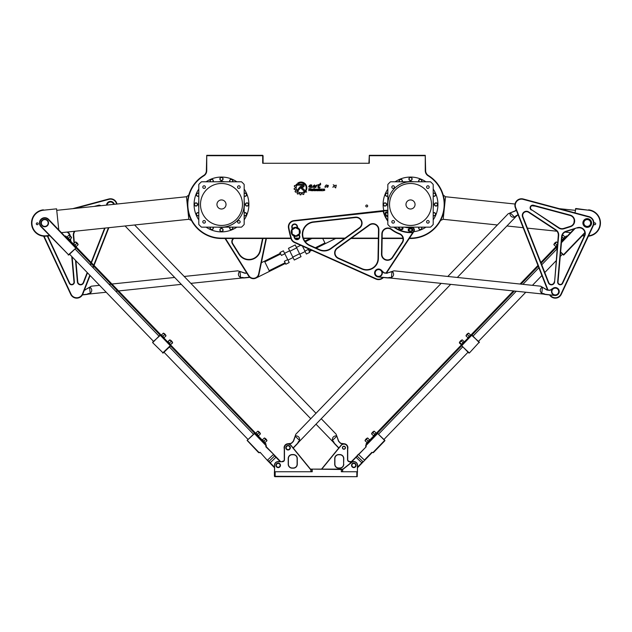 <?xml version="1.0" encoding="UTF-8"?>
<svg xmlns="http://www.w3.org/2000/svg" width="632" height="632" viewBox="0 0 632 632"><rect width="100%" height="100%" fill="white"/><g stroke="black" fill="none" stroke-linecap="round" stroke-linejoin="round"><path stroke-width="0.95" d="M296.55 184.133L297.664 185.152L302.57 185.152A0.529 0.529 0 0 1 303.099 185.674A0.529 0.529 0 0 1 302.57 186.203L301.346 186.203A1.73 1.73 0 0 0 300.018 186.827L297.435 189.924A3.705 3.705 0 0 0 298.067 190.793L300.714 187.593A0.964 0.964 0 0 1 301.456 187.238L302.57 187.238A1.564 1.564 0 0 0 304.134 185.674A1.564 1.564 0 0 0 302.57 184.11L296.55 184.133M301.978 187.688A0.521 0.521 0 0 0 301.243 187.72A0.521 0.521 0 0 0 301.267 188.455L305.137 192.041L306.67 192.041L301.978 187.688M318.394 186.827L320.163 187.206M320.369 183.177C320.527 184.907 316.142 184.718 318.346 185.208C319.247 184.757 316.237 188.083 319.215 187.57C322.146 187.112 316.853 187.459 318.883 185.855C320.408 184.86 321.08 184.852 320.369 183.177M327.763 187.198L327.289 185.753M326.412 184.907C325.283 185.769 324.832 186.59 325.069 187.364L327.66 186.077C327.013 187.625 327.186 187.712 328.174 186.345C328.988 184.315 326.317 185.966 326.412 184.907M309.317 189.711L309.317 189.094L310.794 189.308L309.317 189.711M310.731 188.715L308.866 188.715L308.866 190.73L309.317 190.042L311.055 190.73L310.77 190.019A0.458 0.458 0 0 0 311.228 189.56L311.228 189.213A0.506 0.506 0 0 0 310.731 188.715M316.719 189.758L317.651 189.489L317.92 190.098L316.988 190.366L316.719 189.758M316.829 189.134A0.529 0.529 0 0 0 316.3 189.663L316.3 190.2A0.529 0.529 0 0 0 316.829 190.73L317.825 190.73A0.529 0.529 0 0 0 318.354 190.2L318.354 189.663A0.529 0.529 0 0 0 317.825 189.134L316.829 189.134M323.142 189.134L323.15 190.058L324.311 190.272L322.841 190.73L324.745 190.406L324.421 189.766L323.268 189.671L324.714 189.134L323.142 189.134M319.136 188.676L318.686 188.676L318.686 190.73L319.136 190.73L319.136 189.497L319.642 189.497L319.136 188.676M320.305 189.023L319.839 188.676L320.305 189.023M320.305 190.73L320.305 189.134L319.839 189.134L319.839 190.73L320.305 190.73M321.175 189.134A0.537 0.537 0 0 0 320.637 189.671L320.637 190.208A0.521 0.521 0 0 0 321.159 190.73L322.549 190.73L321.072 190.114L322.549 189.134L321.175 189.134M312.832 189.489L312.832 190.366L311.9 190.098L312.832 189.489M312.01 189.134A0.529 0.529 0 0 0 311.481 189.663L311.481 190.2A0.529 0.529 0 0 0 312.01 190.73L313.006 190.73A0.529 0.529 0 0 0 313.535 190.2L313.535 189.663A0.529 0.529 0 0 0 313.006 189.134L312.01 189.134M314.302 190.098L314.302 189.513L315.526 189.75L315.265 190.366L314.302 190.098M314.302 188.605L313.859 188.605L313.859 190.185A0.545 0.545 0 0 0 314.412 190.73L315.415 190.73A0.529 0.529 0 0 0 315.953 190.2L315.953 189.663A0.537 0.537 0 0 0 315.415 189.134L314.302 189.134L314.302 188.605M335.663 187.957L336.279 185.176C335.15 185.65 334.13 185.5 333.23 184.742C334.526 185.769 334.368 186.566 332.74 187.151C333.941 186.48 334.913 186.748 335.663 187.957M311.9 185.215C310.699 184.394 309.633 184.915 308.708 186.78C309.854 187.443 311.023 187.617 312.216 187.301C311.055 186.527 312.271 184.544 310.288 186.827C309.072 186.163 309.609 185.634 311.9 185.215L309.735 186.985M312.224 187.356L310.225 187.246M315.273 186.859L314.538 184.939L314.91 186.535M314.538 184.939C312.429 186.408 312.271 187.214 314.065 187.349L315.858 187.467L316.221 186.306C318.196 184.11 315.968 185.31 314.918 186.535C311.781 187.981 315.321 185.492 314.538 184.939M305.73 190.192L306.149 190.58A5.775 5.775 0 0 0 297.672 183.161L298.383 183.406A5.23 5.23 0 0 1 305.73 190.192M304.592 192.531L303.858 191.828A4.827 4.827 0 0 1 296.914 185.389L296.163 184.694A5.83 5.83 0 0 0 295.689 185.539L294.504 185.547A6.928 6.928 0 0 0 294.275 186.306L295.247 187.032A5.83 5.83 0 0 0 295.183 188.06L294.109 188.581A6.928 6.928 0 0 0 294.236 189.41L295.428 189.624A5.83 5.83 0 0 0 295.8 190.548L295.049 191.472A6.928 6.928 0 0 0 295.555 192.207L296.708 191.867A5.83 5.83 0 0 0 297.443 192.547L297.166 193.7A6.928 6.928 0 0 0 297.925 194.143L298.794 193.321A5.83 5.83 0 0 0 299.766 193.629L299.995 194.79A6.928 6.928 0 0 0 300.887 194.861L301.346 193.748A5.83 5.83 0 0 0 302.333 193.605L303.091 194.545A6.928 6.928 0 0 0 303.881 194.237L303.818 193.037A5.83 5.83 0 0 0 304.592 192.531M290.878 238.122L221.484 238.122A33.646 33.646 0 0 1 203.86 175.807A6.051 6.051 0 0 0 206.735 170.656L206.735 155.701L262.691 155.701L262.691 163.261L369.309 163.261L369.309 155.701L425.265 155.701L425.265 170.656A6.051 6.051 0 0 0 428.141 175.807A33.646 33.646 0 0 1 410.516 238.122L409.528 238.122M402.947 238.122L382.147 238.122M378.363 238.122L351.479 238.122M345.025 238.122L303.344 238.122M299.086 238.122L294.907 238.122M367.69 205.985A0.948 0.948 0 0 1 366.268 206.798A0.948 0.948 0 0 1 366.268 205.163A0.948 0.948 0 0 1 367.69 205.985M369.309 163.261L262.691 163.261M386.602 204.468A1.604 1.604 0 0 0 384.193 203.077A1.604 1.604 0 0 0 384.193 205.858A1.604 1.604 0 0 0 386.602 204.468A1.604 1.604 0 0 0 384.193 203.077A1.604 1.604 0 0 0 384.193 205.858A1.604 1.604 0 0 0 386.602 204.468M387.456 212.715A1.604 1.604 0 0 0 385.528 213.466A1.604 1.604 0 0 1 387.456 212.715M386.492 215.781A1.604 1.604 0 0 0 387.835 215.575A1.604 1.604 0 0 1 386.492 215.781M402.355 228.049A1.604 1.604 0 0 0 402.276 227.528A1.604 1.604 0 0 1 401.525 229.456A1.604 1.604 0 0 0 402.355 228.049M399.416 227.157A1.604 1.604 0 0 0 399.211 228.5A1.604 1.604 0 0 1 399.416 227.157M421.892 228.049A1.604 1.604 0 0 0 421.615 227.157A1.604 1.604 0 0 1 419.814 229.582A1.604 1.604 0 0 1 418.945 227.157A1.604 1.604 0 0 0 419.814 229.582A1.604 1.604 0 0 0 421.892 228.049M435.701 214.232A1.604 1.604 0 0 0 433.204 212.897A1.604 1.604 0 0 1 435.701 214.232A1.604 1.604 0 0 1 433.204 215.575A1.604 1.604 0 0 0 435.701 214.232M437.644 204.468A1.604 1.604 0 0 0 435.235 203.077A1.604 1.604 0 0 0 435.235 205.858A1.604 1.604 0 0 0 437.644 204.468A1.604 1.604 0 0 0 435.235 203.077A1.604 1.604 0 0 0 435.235 205.858A1.604 1.604 0 0 0 437.644 204.468M435.701 194.703A1.604 1.604 0 0 0 433.204 193.368A1.604 1.604 0 0 1 435.701 194.703A1.604 1.604 0 0 1 433.204 196.039A1.604 1.604 0 0 0 435.701 194.703M421.892 180.894A1.604 1.604 0 0 0 419.814 179.354A1.604 1.604 0 0 0 418.945 181.787A1.604 1.604 0 0 1 419.814 179.354A1.604 1.604 0 0 1 421.615 181.787A1.604 1.604 0 0 0 421.892 180.894M412.127 178.951A1.604 1.604 0 0 0 409.71 177.56A1.604 1.604 0 0 0 409.71 180.341A1.604 1.604 0 0 0 412.127 178.951A1.604 1.604 0 0 0 409.71 177.56A1.604 1.604 0 0 0 409.71 180.341A1.604 1.604 0 0 0 412.127 178.951M402.355 180.894A1.604 1.604 0 0 0 400.285 179.354A1.604 1.604 0 0 0 399.416 181.787A1.604 1.604 0 0 1 400.285 179.354A1.604 1.604 0 0 1 402.086 181.787A1.604 1.604 0 0 0 402.355 180.894M387.835 193.368A1.604 1.604 0 0 0 385.733 195.762A1.604 1.604 0 0 0 387.835 196.039A1.604 1.604 0 0 1 385.733 193.645A1.604 1.604 0 0 1 387.835 193.368M219.873 178.951A1.604 1.604 0 0 0 222.29 180.341A1.604 1.604 0 0 0 222.29 177.56A1.604 1.604 0 0 0 219.873 178.951A1.604 1.604 0 0 0 222.29 180.341A1.604 1.604 0 0 0 222.29 177.56A1.604 1.604 0 0 0 219.873 178.951M229.645 180.894A1.604 1.604 0 0 0 229.914 181.787A1.604 1.604 0 0 1 231.715 179.354A1.604 1.604 0 0 1 232.584 181.787A1.604 1.604 0 0 0 231.715 179.354A1.604 1.604 0 0 0 229.645 180.894M244.165 196.039A1.604 1.604 0 0 0 246.267 193.645A1.604 1.604 0 0 0 244.165 193.368A1.604 1.604 0 0 1 246.267 195.762A1.604 1.604 0 0 1 244.165 196.039M245.398 204.468A1.604 1.604 0 0 0 247.807 205.858A1.604 1.604 0 0 0 247.807 203.077A1.604 1.604 0 0 0 245.398 204.468A1.604 1.604 0 0 0 247.807 205.858A1.604 1.604 0 0 0 247.807 203.077A1.604 1.604 0 0 0 245.398 204.468M244.165 215.575A1.604 1.604 0 0 0 246.267 213.174A1.604 1.604 0 0 0 244.165 212.897A1.604 1.604 0 0 1 246.267 215.299A1.604 1.604 0 0 1 244.165 215.575M229.645 228.049A1.604 1.604 0 0 0 231.715 229.582A1.604 1.604 0 0 0 232.584 227.157A1.604 1.604 0 0 1 231.715 229.582A1.604 1.604 0 0 1 229.914 227.157A1.604 1.604 0 0 0 229.645 228.049M219.873 229.993A1.604 1.604 0 0 0 222.29 231.383A1.604 1.604 0 0 0 222.29 228.594A1.604 1.604 0 0 0 219.873 229.993A1.604 1.604 0 0 0 222.29 231.383A1.604 1.604 0 0 0 222.29 228.594A1.604 1.604 0 0 0 219.873 229.993M210.108 228.049A1.604 1.604 0 0 0 212.186 229.582A1.604 1.604 0 0 0 213.055 227.157A1.604 1.604 0 0 1 212.186 229.582A1.604 1.604 0 0 1 210.385 227.157A1.604 1.604 0 0 0 210.108 228.049M196.299 214.232A1.604 1.604 0 0 0 198.796 215.575A1.604 1.604 0 0 1 196.299 214.232A1.604 1.604 0 0 1 198.796 212.897A1.604 1.604 0 0 0 196.299 214.232M194.356 204.468A1.604 1.604 0 0 0 196.765 205.858A1.604 1.604 0 0 0 196.765 203.077A1.604 1.604 0 0 0 194.356 204.468A1.604 1.604 0 0 0 196.765 205.858A1.604 1.604 0 0 0 196.765 203.077A1.604 1.604 0 0 0 194.356 204.468M196.299 194.703A1.604 1.604 0 0 0 198.796 196.039A1.604 1.604 0 0 1 196.299 194.703A1.604 1.604 0 0 1 198.796 193.368A1.604 1.604 0 0 0 196.299 194.703M210.108 180.894A1.604 1.604 0 0 0 210.385 181.787A1.604 1.604 0 0 1 212.186 179.354A1.604 1.604 0 0 1 213.055 181.787A1.604 1.604 0 0 0 212.186 179.354A1.604 1.604 0 0 0 210.108 180.894M412.127 229.993A1.604 1.604 0 0 0 411.724 228.926A1.604 1.604 0 0 1 411.772 230.996A1.604 1.604 0 0 0 412.127 229.993M409.307 228.926A1.604 1.604 0 0 0 409.267 230.996A1.604 1.604 0 0 1 409.307 228.926M262.691 155.322L206.735 155.322L206.364 170.656A5.672 5.672 0 0 1 203.662 175.483A34.025 34.025 0 0 0 221.484 238.493L290.981 238.493M409.283 238.493L410.516 238.493A34.025 34.025 0 0 0 428.338 175.483A5.672 5.672 0 0 1 425.636 170.656L425.265 155.322L369.309 155.322L368.93 162.882M295.191 238.493L298.794 238.493M303.478 238.493L344.495 238.493M350.958 238.493L378.363 238.493M382.139 238.493L403.019 238.493M263.07 162.882L263.07 155.701M200.502 204.468A20.982 20.982 0 0 1 231.976 186.298A20.982 20.982 0 0 1 231.976 222.638A20.982 20.982 0 0 1 200.502 204.468M216.95 204.468A4.535 4.535 0 0 0 223.752 208.402A4.535 4.535 0 0 0 223.752 200.542A4.535 4.535 0 0 0 216.95 204.468M202.801 221.848A1.311 1.311 0 0 1 204.76 220.718A1.311 1.311 0 0 1 204.76 222.978A1.311 1.311 0 0 1 202.801 221.848M202.801 187.096A1.311 1.311 0 0 1 204.76 185.958A1.311 1.311 0 0 1 204.76 188.225A1.311 1.311 0 0 1 202.801 187.096M237.553 187.096A1.311 1.311 0 0 1 239.512 185.958A1.311 1.311 0 0 1 239.512 188.225A1.311 1.311 0 0 1 237.553 187.096M237.553 221.848A1.311 1.311 0 0 1 239.512 220.718A1.311 1.311 0 0 1 239.512 222.978A1.311 1.311 0 0 1 237.553 221.848M201.482 227.157A30.249 30.249 0 0 1 198.796 224.478L198.796 184.465A30.249 30.249 0 0 1 201.482 181.787L241.487 181.787A30.249 30.249 0 0 1 244.165 184.465L244.165 224.478A30.249 30.249 0 0 1 241.487 227.157L201.482 227.157M224.771 227.157A22.918 22.918 0 0 1 218.198 227.157M198.796 207.754A22.918 22.918 0 0 1 198.796 201.181M218.198 181.787A22.918 22.918 0 0 1 224.771 181.787M244.165 201.181A22.918 22.918 0 0 1 244.165 207.754M236.866 227.157A27.413 27.413 0 0 1 206.095 227.157M198.796 219.857A27.413 27.413 0 0 1 198.796 189.087M206.095 181.787A27.413 27.413 0 0 1 236.866 181.787M244.165 189.087A27.413 27.413 0 0 1 244.165 219.857M431.498 204.468A20.982 20.982 0 0 1 400.024 222.638A20.982 20.982 0 0 1 400.024 186.298A20.982 20.982 0 0 1 431.498 204.468M415.05 204.468A4.535 4.535 0 0 0 408.248 200.542A4.535 4.535 0 0 0 408.248 208.402A4.535 4.535 0 0 0 415.05 204.468M429.199 187.096A1.311 1.311 0 0 1 427.24 188.225A1.311 1.311 0 0 1 427.24 185.958A1.311 1.311 0 0 1 429.199 187.096M429.199 221.848A1.311 1.311 0 0 1 427.24 222.978A1.311 1.311 0 0 1 427.24 220.718A1.311 1.311 0 0 1 429.199 221.848M394.447 221.848A1.311 1.311 0 0 1 392.488 222.978A1.311 1.311 0 0 1 392.488 220.718A1.311 1.311 0 0 1 394.447 221.848M394.447 187.096A1.311 1.311 0 0 1 392.488 188.225A1.311 1.311 0 0 1 392.488 185.958A1.311 1.311 0 0 1 394.447 187.096M430.518 181.787A30.249 30.249 0 0 1 433.204 184.465L433.204 224.478A30.249 30.249 0 0 1 430.518 227.157L390.513 227.157A30.249 30.249 0 0 1 387.835 224.478L387.835 184.465A30.249 30.249 0 0 1 390.513 181.787L430.518 181.787M407.229 181.787A22.918 22.918 0 0 1 413.802 181.787M433.204 201.181A22.918 22.918 0 0 1 433.204 207.754M413.802 227.157A22.918 22.918 0 0 1 407.229 227.157M387.835 207.754A22.918 22.918 0 0 1 387.835 201.181M395.134 181.787A27.413 27.413 0 0 1 425.905 181.787M433.204 189.087A27.413 27.413 0 0 1 433.204 219.857M425.905 227.157A27.413 27.413 0 0 1 413.778 231.683M383.79 210.559A27.413 27.413 0 0 1 387.835 189.087M310.762 469.497L312.216 469.497L312.216 471.764L274.414 471.764L274.414 476.299L274.604 465.334A3.595 3.595 0 0 1 278.191 461.747L282.393 461.747A2.078 2.078 0 0 0 284.471 459.669L284.471 447.709A3.595 3.595 0 0 1 290.839 445.434L310.51 469.473A1.698 1.698 0 0 1 310.897 470.548L310.897 471.764M274.414 471.764L274.794 476.678L357.206 476.678L357.586 465.334A3.784 3.784 0 0 0 351.463 462.371L342.749 469.268A0.758 0.758 0 0 0 342.465 469.86L342.465 471.764M343.603 464.204A3.784 3.784 0 0 1 339.818 467.98L338.681 467.98A3.784 3.784 0 0 1 334.905 464.204L334.905 458.532A3.784 3.784 0 0 1 338.681 454.748L339.818 454.748A3.784 3.784 0 0 1 343.603 458.532L343.603 464.204L343.784 458.532A3.966 3.966 0 0 0 339.818 454.558L338.681 454.558A3.966 3.966 0 0 0 334.715 458.532L334.715 464.204A3.966 3.966 0 0 0 338.681 468.17L339.818 468.17A3.966 3.966 0 0 0 343.784 464.204M321.775 469.118L341.162 445.434A3.595 3.595 0 0 1 347.529 447.709L347.529 459.669A2.078 2.078 0 0 0 349.607 461.747L351.226 461.747M297.095 458.532L297.095 464.204A3.784 3.784 0 0 1 293.319 467.98L292.182 467.98A3.784 3.784 0 0 1 288.397 464.204L288.397 458.532A3.784 3.784 0 0 1 292.182 454.748L293.319 454.748A3.784 3.784 0 0 1 297.095 458.532L297.285 458.532A3.966 3.966 0 0 0 293.319 454.558L292.182 454.558A3.966 3.966 0 0 0 288.216 458.532L288.216 464.204A3.966 3.966 0 0 0 292.182 468.17L293.319 468.17A3.966 3.966 0 0 0 297.285 464.204L297.285 458.532M274.604 471.764L274.604 465.334M343.927 446.397A1.319 1.319 0 0 1 345.072 448.388A1.319 1.319 0 0 1 342.781 448.388A1.319 1.319 0 0 1 343.927 446.397M343.927 446.208A1.509 1.509 0 0 0 342.418 447.725A1.509 1.509 0 0 0 343.927 449.233A1.509 1.509 0 0 0 345.435 447.725A1.509 1.509 0 0 0 343.927 446.208M278.191 463.446A1.888 1.888 0 0 1 279.834 466.282A1.888 1.888 0 0 1 276.555 466.282A1.888 1.888 0 0 1 278.191 463.446M278.191 463.066A2.267 2.267 0 0 0 276.231 466.471A2.267 2.267 0 0 0 280.158 466.471A2.267 2.267 0 0 0 278.191 463.066M288.073 445.837A1.888 1.888 0 0 1 289.709 448.665A1.888 1.888 0 0 1 286.438 448.665A1.888 1.888 0 0 1 288.073 445.837M288.073 445.457A2.267 2.267 0 0 0 286.106 448.854A2.267 2.267 0 0 0 290.041 448.854A2.267 2.267 0 0 0 288.073 445.457M351.408 461.558L349.607 461.558A1.888 1.888 0 0 1 347.719 459.669L347.719 447.709A3.784 3.784 0 0 0 341.011 445.315L321.53 469.118M349.607 461.558L348.098 460.799L349.607 461.747M311.086 471.764L311.086 470.548A1.888 1.888 0 0 0 310.66 469.355L290.989 445.315A3.784 3.784 0 0 0 284.282 447.709L284.282 459.669A1.888 1.888 0 0 1 282.393 461.558L283.902 460.799L281.975 461.558M282.393 461.747L278.191 461.558A3.784 3.784 0 0 0 274.414 465.334M342.655 471.764L342.655 469.86A0.569 0.569 0 0 1 342.868 469.418L351.574 462.521A3.595 3.595 0 0 1 357.396 465.334L357.396 471.764M353.809 463.446A1.888 1.888 0 0 1 355.445 466.282A1.888 1.888 0 0 1 352.166 466.282A1.888 1.888 0 0 1 353.809 463.446M353.809 463.066A2.267 2.267 0 0 0 351.842 466.471A2.267 2.267 0 0 0 355.769 466.471A2.267 2.267 0 0 0 353.809 463.066M342.939 469.118L310.47 469.118M357.206 476.678L274.414 476.299M357.586 471.764L341.327 471.764L341.327 469.497L312.595 469.118M342.56 469.497L340.956 469.118M554.232 281.88A2.836 2.836 0 0 1 548.766 282.67L522.941 216.808A3.784 3.784 0 0 1 528.534 212.273L555.765 230.174A5.672 5.672 0 0 1 558.293 235.404L554.604 281.919L558.672 235.436A6.051 6.051 0 0 0 555.97 229.858L528.747 211.957A4.155 4.155 0 0 0 522.585 216.95L548.41 282.812A3.215 3.215 0 0 0 554.604 281.919M577.529 228.041A5.672 5.672 0 0 1 584.379 235.847L562.338 283.12A2.267 2.267 0 0 1 558.017 281.959L561.982 236.613A5.672 5.672 0 0 1 565.932 231.699L577.419 227.678L565.814 231.336A6.051 6.051 0 0 0 561.611 236.581L557.645 281.927A2.647 2.647 0 0 0 562.678 283.278L584.719 236.005A6.051 6.051 0 0 0 577.419 227.678M531.528 209.713A2.267 2.267 0 0 1 533.361 205.629L570.08 215.465A5.672 5.672 0 0 1 570.317 226.351L563.776 228.413A5.672 5.672 0 0 1 558.957 227.741L531.528 209.713L558.743 228.057A6.051 6.051 0 0 0 563.886 228.776L570.435 226.714A6.051 6.051 0 0 0 570.183 215.101L533.463 205.258A2.647 2.647 0 0 0 531.322 210.029M549.603 294.923A6.612 6.612 0 0 0 561.279 294.322L593.235 225.798A6.612 6.612 0 0 0 588.953 216.61L523.217 198.993A6.612 6.612 0 0 0 515.349 207.802L547.557 289.946M553.687 294.954A3.784 3.784 0 0 0 559.051 291.202A3.784 3.784 0 0 0 553.119 288.429A3.784 3.784 0 0 0 553.687 294.954M553.845 294.615A3.405 3.405 0 0 1 553.332 288.737A3.405 3.405 0 0 1 558.672 291.233A3.405 3.405 0 0 1 553.845 294.615M547.984 289.993L515.696 207.659A6.241 6.241 0 0 1 523.122 199.357L588.858 216.974A6.241 6.241 0 0 1 592.895 225.632L560.939 294.164A6.241 6.241 0 0 1 550.085 294.97M87.216 272.518L83.234 282.67A2.836 2.836 0 0 1 77.768 281.88L75.927 260.803M104.62 228.128L91.166 262.454M90.858 263.228L90.25 264.776M74.371 243.036L73.707 235.404A5.672 5.672 0 0 1 75.042 231.225M71.748 256.466L73.984 281.959A2.267 2.267 0 0 1 69.662 283.12L47.692 235.997M66.976 232.07A5.672 5.672 0 0 1 69.812 235.546M70.239 239.141L70.389 240.887M96.68 206.15L98.639 205.629A2.267 2.267 0 0 1 100.219 205.779M116.967 204.025A6.612 6.612 0 0 0 108.783 198.993L72.688 208.671M43.608 236.178L70.721 294.322A6.612 6.612 0 0 0 82.879 293.943L90.1 275.52M93.141 267.771L93.741 266.222M94.05 265.448L108.854 227.686M108.894 201.956A3.784 3.784 0 0 0 106.721 205.1A3.784 3.784 0 0 1 114.123 204.326A3.784 3.784 0 0 0 108.894 201.956M107.108 205.06A3.405 3.405 0 0 1 113.736 204.365M100.828 205.716A2.647 2.647 0 0 0 98.537 205.258L94.279 206.403M75.082 208.418L108.878 199.357A6.241 6.241 0 0 1 116.588 204.065M89.815 275.22L82.523 293.801A6.241 6.241 0 0 1 71.061 294.164L44.035 236.21M108.435 227.725L93.757 265.148M93.457 265.922L92.849 267.47M70.294 235.91A6.051 6.051 0 0 0 67.616 232.007M47.297 236.036L69.323 283.278A2.647 2.647 0 0 0 74.355 281.927L72.166 256.9M70.808 241.321L70.587 238.801M74.513 231.28A6.051 6.051 0 0 0 73.328 235.436L74.023 243.367M75.508 260.368L77.396 281.919A3.215 3.215 0 0 0 83.59 282.812L87.5 272.819M90.542 265.077L91.15 263.528M91.45 262.754L105.046 228.081M335.655 238.493L325.283 243.644L322.731 238.493M302.452 246.109L304.924 251.086L308.305 249.403L309.372 251.552L311.845 250.319M316.229 248.147L325.283 243.644M309.032 250.872L310.952 249.924M315.336 247.744L324.951 242.965M304.853 241.132L310.154 238.493M305.311 241.748L311.853 238.493M304.924 251.086L306.378 254.017L309.767 252.342L309.372 251.552M292.821 257.098L294.275 260.029L301.045 256.663L299.592 253.732L295.223 244.94L288.453 248.297L292.821 257.098L299.592 253.732M289.906 251.236L296.677 247.87M280.371 253.29L279.984 252.508L283.373 250.825L284.827 253.756L281.445 255.439L280.371 253.29L264.46 261.19L264.8 261.869L280.711 253.969M285.087 262.77L284.353 261.3L287.742 259.618L289.195 262.557L285.814 264.231L285.087 262.77L269.169 270.678L269.508 271.349L285.419 263.449M287.742 259.618L284.827 253.756M261.364 262.73L264.46 261.19M269.508 271.349L255.96 278.08M269.169 270.678L264.8 261.869M233.295 238.493A4.155 4.155 0 0 0 232.45 243.897L239.03 254.364A11.724 11.724 0 0 0 260.431 250.509L262.928 238.493M262.541 238.493L260.06 250.43A11.344 11.344 0 0 1 239.354 254.167L232.766 243.699A3.784 3.784 0 0 1 233.935 238.493M266.017 238.493L258.622 274.075A5.293 5.293 0 0 1 248.961 275.821L225.474 238.493M225.024 238.493L248.637 276.018A5.672 5.672 0 0 0 258.994 274.154L266.396 238.493M292 229.945L295.492 227.702L299.173 229.598L299.378 233.737L295.895 235.981L292.205 234.093L292 229.945M299.955 230.293A4.535 4.535 0 0 1 293.817 235.973A4.535 4.535 0 0 1 292.608 228.515A4.535 4.535 0 0 1 299.955 230.293M382.937 277.448A6.241 6.241 0 0 1 376.008 278.688L294.599 242.175A5.862 5.862 0 0 1 291.36 238.43A123.904 123.904 0 0 1 288.856 227.915A5.862 5.862 0 0 1 293.951 220.987L383.197 211.333A28.163 28.163 0 0 0 387.835 221.168M393.823 227.157A28.163 28.163 0 0 0 412.001 232.6L412.341 233.184L386.034 273.008M378.394 258.543L378.884 229.787A6.051 6.051 0 0 0 369.293 224.787L337.148 248.005A6.051 6.051 0 0 0 338.215 258.425L361.883 269.035A11.724 11.724 0 0 0 378.394 258.543L378.015 258.535A11.344 11.344 0 0 1 362.033 268.695L338.373 258.077A5.672 5.672 0 0 1 337.37 248.305L369.515 225.087A5.672 5.672 0 0 1 378.505 229.779L378.015 258.535M392.591 257.587L402.45 242.656A6.051 6.051 0 0 0 399.535 233.666A31.189 31.189 0 0 1 391.563 229.242A6.051 6.051 0 0 0 381.839 233.943L381.491 254.151A6.051 6.051 0 0 0 392.591 257.587L392.275 257.382A5.672 5.672 0 0 1 381.87 254.159L382.218 233.951A5.672 5.672 0 0 1 391.334 229.542A31.568 31.568 0 0 0 399.4 234.014A5.672 5.672 0 0 1 402.134 242.451L392.275 257.382M309.704 245.635L319.294 249.94A11.724 11.724 0 0 0 330.955 248.747L359.568 228.073A6.051 6.051 0 0 0 355.358 217.163L313.425 221.848A12.474 12.474 0 0 0 309.704 245.635L309.854 245.287A12.095 12.095 0 0 1 313.464 222.227L355.397 217.534A5.672 5.672 0 0 1 359.347 227.773L330.733 248.439A11.344 11.344 0 0 1 319.452 249.593L309.854 245.287M293.817 235.973A120.878 120.878 0 0 0 294.267 237.6A2.836 2.836 0 0 0 297.775 239.552A2.836 2.836 0 0 0 299.718 236.044A115.206 115.206 0 0 1 299.315 234.575M297.688 227.773A115.206 115.206 0 0 1 297.388 226.272A2.836 2.836 0 0 0 294.07 224.02A2.836 2.836 0 0 0 291.818 227.346A120.878 120.878 0 0 0 292.15 229.005M381.76 271.839A3.405 3.405 0 0 1 377.968 276.35A3.405 3.405 0 0 1 375.953 270.812A3.405 3.405 0 0 1 381.76 271.839M382.115 271.705A3.784 3.784 0 0 0 375.669 270.567A3.784 3.784 0 0 0 377.904 276.721A3.784 3.784 0 0 0 382.115 271.705M401.312 227.157A24.482 24.482 0 0 0 402.142 227.473A1.043 1.043 0 0 1 402.766 228.808A1.043 1.043 0 0 1 401.431 229.424A26.56 26.56 0 0 1 399.29 228.539A1.043 1.043 0 0 1 398.792 227.157M398.587 227.157A1.232 1.232 0 0 0 399.211 228.713A26.749 26.749 0 0 0 401.367 229.606A1.232 1.232 0 0 0 402.94 228.871A1.232 1.232 0 0 0 402.213 227.299A24.293 24.293 0 0 1 401.826 227.157M404.614 227.157A23.439 23.439 0 0 0 412.609 227.82A2.362 2.362 0 0 1 413.604 231.265L412.696 232.639M383.442 210.977L386.255 210.661A2.552 2.552 0 0 1 387.835 211.001M411.685 231.194A1.232 1.232 0 0 0 412.854 229.914A1.232 1.232 0 0 0 411.574 228.737A24.293 24.293 0 0 1 409.457 228.737A1.232 1.232 0 0 0 408.177 229.914A1.232 1.232 0 0 0 409.346 231.194A26.749 26.749 0 0 0 411.685 231.194L411.677 231.004A26.56 26.56 0 0 1 409.362 231.004A1.043 1.043 0 0 1 408.367 229.922A1.043 1.043 0 0 1 409.449 228.926A24.482 24.482 0 0 0 411.582 228.926A1.043 1.043 0 0 1 412.672 229.922A1.043 1.043 0 0 1 411.677 231.004M387.835 213.158A24.293 24.293 0 0 1 387.692 212.779A1.232 1.232 0 0 0 386.113 212.044A1.232 1.232 0 0 0 385.378 213.616A26.749 26.749 0 0 0 386.278 215.773A1.232 1.232 0 0 0 387.835 216.397M387.835 216.191A1.043 1.043 0 0 1 386.444 215.694A26.56 26.56 0 0 1 385.56 213.553A1.043 1.043 0 0 1 386.184 212.218A1.043 1.043 0 0 1 387.511 212.842A24.482 24.482 0 0 0 387.835 213.671M299.015 234.93A115.585 115.585 0 0 0 299.355 236.155A2.457 2.457 0 0 1 297.664 239.188A2.457 2.457 0 0 1 294.63 237.498A120.499 120.499 0 0 1 294.251 236.147M292.466 228.65A120.499 120.499 0 0 1 292.189 227.275A2.457 2.457 0 0 1 294.141 224.392A2.457 2.457 0 0 1 297.016 226.343A115.585 115.585 0 0 0 297.269 227.591M386.452 273.056L413.921 231.478A2.741 2.741 0 0 0 412.672 227.433A23.06 23.06 0 0 1 406.36 227.157M387.835 210.575A2.931 2.931 0 0 0 386.207 210.29L293.912 220.608A6.241 6.241 0 0 0 288.484 227.986A124.283 124.283 0 0 0 290.997 238.533A6.241 6.241 0 0 0 294.441 242.514L375.85 279.036A6.612 6.612 0 0 0 383.411 277.495M387.835 220.521A27.784 27.784 0 0 1 383.569 211.238A0.758 0.758 0 0 0 382.747 210.677L382.795 211.048M412.341 233.184L412.649 233.39A0.758 0.758 0 0 0 411.985 232.221A27.784 27.784 0 0 1 394.471 227.157M44.461 226.39A3.405 3.405 0 0 1 41.973 221.042A3.405 3.405 0 0 1 47.842 221.563A3.405 3.405 0 0 1 44.461 226.39M44.43 226.762A3.784 3.784 0 0 0 48.53 223.333A3.784 3.784 0 0 0 45.093 219.233A3.784 3.784 0 0 0 40.993 222.669A3.784 3.784 0 0 0 44.43 226.762M582.941 223.649A4.345 4.345 0 0 0 587.894 227.299A4.345 4.345 0 0 0 591.536 222.345A4.345 4.345 0 0 0 586.583 218.704A4.345 4.345 0 0 0 582.941 223.649M587.807 226.738A3.784 3.784 0 0 0 590.193 220.639A3.784 3.784 0 0 0 583.715 221.619A3.784 3.784 0 0 0 587.807 226.738M587.752 226.359A3.405 3.405 0 0 1 584.071 221.761A3.405 3.405 0 0 1 589.901 220.876A3.405 3.405 0 0 1 587.752 226.359M459.78 342.505A4.124 1.106 -136.1 0 0 459.401 342.734A4.124 1.106 -136.1 0 0 459.377 342.923L461.202 344.693L461.613 344.266L459.78 342.505A4.124 3.997 -136.1 0 1 461.249 340.98A4.124 2.884 43.9 0 1 462.308 339.882A4.124 1.106 43.9 0 0 462.118 339.913A4.535 4.535 0 0 0 459.401 342.734M461.202 344.693L463.082 342.742L461.249 340.98M463.082 342.742L464.141 341.643L462.308 339.882M464.141 341.643L463.73 342.07M469.228 336.358L467.917 337.717L466.084 335.955A4.124 3.571 -136.1 0 1 467.396 334.597A4.124 3.571 43.9 0 1 468.707 333.23L470.54 335L469.228 336.358L467.396 334.597M479.317 342.663L471.954 335.047L480.51 326.175L479.964 325.646L461.091 345.238L469.355 353.012L479.048 342.402L469.355 353.012M471.954 335.047L471.243 334.707M461.091 345.238L452.37 354.291L452.915 354.821L461.463 345.941M452.915 354.821L434.887 373.528L434.342 373.006L405.065 403.398L365.975 443.988L366.521 444.509L367.042 443.964L366.497 443.443M405.065 403.398L405.61 403.927L434.887 373.528M405.61 403.927L386.666 423.59L386.12 423.069M377.107 432.43L377.652 432.952L386.666 423.59M377.652 432.952L367.042 443.964M566.383 237.024L566.904 236.479L566.359 235.957L565.837 236.502L566.383 237.024L561.508 242.08M541.142 263.228L557.337 246.417M521.005 284.131L538.259 266.222M480.51 326.175L514.353 291.036M461.731 345.672L468.818 353.019M479.309 342.133L471.693 335.323M459.424 342.663L459.424 342.663A4.535 4.535 0 0 1 462.047 339.937M470.729 335.237L471.274 335.758L471.788 335.229M471.274 335.758L462.15 345.23L461.605 344.709M461.637 345.759L462.15 345.23M368.251 441.191L366.939 442.55L365.106 440.788A4.124 3.571 -136.1 0 1 366.418 439.43A4.124 3.571 43.9 0 1 367.729 438.063L369.562 439.833L368.251 441.191L366.418 439.43M374.808 434.382L373.496 435.748L371.663 433.979A4.124 3.571 -136.1 0 1 372.975 432.62A4.124 3.571 43.9 0 1 374.286 431.261L376.119 433.023L374.808 434.382L372.975 432.62M555.259 243.375L557.092 245.145L555.781 246.504L553.948 244.742A4.124 3.571 -136.1 0 1 555.259 243.375A4.124 3.571 43.9 0 1 556.571 242.017L557.629 243.036M561.761 239.141L562.338 239.694L564.961 236.976L563.128 235.207A4.124 3.571 43.9 0 0 562.038 236.194M563.649 238.335L561.974 236.724M555.773 248.036L555.228 247.515L557.44 245.216M561.611 240.887L565.837 236.502M555.228 247.515L546.214 256.876L546.759 257.398M527.807 277.069L527.27 276.54L520.049 284.029M513.397 290.941L497.984 306.939L498.529 307.46M527.27 276.54L537.951 265.448M540.834 262.454L546.214 256.876M452.37 354.291L434.342 373.006M479.964 325.646L497.984 306.939M573.943 229.171L566.904 236.479M384.888 440.425L377.541 433.339L384.896 440.694L373.354 452.67L371.853 452.322L364.403 460.057L358.684 454.55L366.141 446.816L366.11 445.473L377.541 433.607M384.627 440.425L373.196 452.299M366.521 444.509L365.731 445.331L366.11 445.473M371.853 452.322L373.354 452.67M357.586 467.68L372.019 452.694M363.353 461.692L364.783 460.207M366.141 446.816L350.673 462.324A4.345 4.345 0 0 0 349.78 463.706M365.731 445.331L365.754 446.666M358.518 454.179L357.096 455.656M350.507 463.122A3.966 3.966 0 0 1 350.95 462.584L357.183 456.114L362.894 461.621L357.586 467.135M557.14 248.597L556.152 247.641L557.1 249.087M560.6 252.452L563.499 254.728L560.639 251.971M563.238 254.996L584.837 232.576M557.282 247.017L556.16 248.178M561.453 242.68L574.693 228.934M563.776 254.988L584.892 233.066M169.945 339.945A4.124 1.106 -43.9 0 0 169.882 339.913A4.535 4.535 0 0 1 172.599 342.734A4.124 1.106 136.1 0 1 172.623 342.923A4.124 2.884 136.1 0 0 172.528 342.71M169.882 339.913A4.124 1.106 -43.9 0 0 169.692 339.882L167.859 341.643L168.27 342.07L167.859 341.643M170.577 344.582L172.623 342.923M170.798 344.693L170.387 344.266M162.772 336.358L164.083 337.717L165.916 335.955A4.124 3.571 136.1 0 0 164.604 334.597A4.124 3.571 -43.9 0 0 163.293 333.23L161.46 335L162.772 336.358L164.604 334.597M265.503 443.443L264.958 443.964L265.48 444.509L266.025 443.988L170.395 344.709L169.85 345.23L179.085 354.821L179.63 354.291M264.958 443.964L254.348 432.952L254.893 432.43M245.88 423.069L245.335 423.59L254.348 432.952M245.335 423.59L226.39 403.927L226.935 403.398M197.658 373.006L197.113 373.528L226.39 403.927M197.113 373.528L179.085 354.821M65.617 237.024L66.163 236.502L65.641 235.957L65.096 236.479L160.046 335.047L152.683 342.663L162.922 352.751L152.683 342.663M171.161 341.399A4.124 3.571 -43.9 0 0 169.85 340.04L168.017 341.801L169.329 343.168L171.161 341.399A4.124 3.571 136.1 0 1 172.473 342.765L170.64 344.527L169.329 343.168M160.307 335.323L152.691 342.133M170.269 345.672L162.645 353.012M169.85 345.23L160.726 335.758L161.271 335.237L160.757 334.707L160.046 335.047M163.182 353.019L170.537 345.941M263.749 441.191L265.061 442.55L266.894 440.788A4.124 3.571 136.1 0 0 265.582 439.43A4.124 3.571 -43.9 0 0 264.271 438.063L262.438 439.833L263.749 441.191L265.582 439.43M257.192 434.382L258.504 435.748L260.337 433.979A4.124 3.571 136.1 0 0 259.025 432.62A4.124 3.571 -43.9 0 0 257.714 431.261L255.881 433.023L257.192 434.382L259.025 432.62M74.908 245.145L76.219 246.504L78.052 244.742A4.124 3.571 136.1 0 0 76.741 243.375A4.124 3.571 -43.9 0 0 75.429 242.017L73.596 243.778L74.908 245.145L76.741 243.375M68.351 238.335L69.662 239.694L71.495 237.932A4.124 3.571 136.1 0 0 70.184 236.573A4.124 3.571 -43.9 0 0 68.872 235.207L67.039 236.976L68.351 238.335L70.184 236.573M160.212 335.229L160.726 335.758M161.271 335.237L170.395 344.709M85.241 257.398L85.786 256.876L77.278 248.036L76.772 247.515L76.227 248.036M65.641 235.957L65.096 236.479L48.569 219.328A5.293 5.293 0 0 0 41.088 219.185A5.293 5.293 0 0 0 40.946 226.667L68.501 254.728L41.222 226.406A4.914 4.914 0 0 1 41.349 219.462A4.914 4.914 0 0 1 48.301 219.588L75.84 248.178L68.224 254.988M160.757 334.707L152.035 325.646L151.49 326.175M133.47 307.46L134.016 306.939L104.73 276.54L104.193 277.069M134.016 306.939L152.035 325.646M85.786 256.876L104.73 276.54M66.163 236.502L76.772 247.515M254.459 433.339L247.112 440.425L254.728 433.347M260.147 452.322L267.218 460.207L260.147 452.322L258.646 452.67L247.112 440.425M254.459 433.607L265.89 445.473L266.269 445.331L265.48 444.509M280.592 461.558L266.246 446.666L266.269 445.331M265.89 445.473L265.859 446.816L266.246 446.666M265.859 446.816L273.482 454.179M258.804 452.299L247.373 440.425M274.414 467.135L267.597 460.057L273.316 454.55L280.063 461.558M258.646 452.67L259.981 452.694M267.218 460.207L274.414 467.68M68.762 254.996L75.84 248.178M543.362 294.077L543.891 293.698A2.52 2.03 95.6 0 0 543.417 293.572L543.362 294.077L389.691 277.969L389.747 277.464A2.52 2.03 96.3 0 0 389.257 277.488L389.201 277.977L387.432 277.922L389.257 277.488M392.496 271.491L391.998 271.657L392.496 271.491C394.25 273.925 393.878 275.979 391.382 277.638L392.006 271.657L387.321 272.985A1.888 1.888 0 0 1 386.547 273.063L384.667 272.866A1.888 1.888 0 0 1 383.529 272.329L381.349 270.18A3.966 3.966 0 0 0 374.974 271.302A3.966 3.966 0 0 0 378.149 276.95L387.432 277.922M381.349 270.18L383.395 272.463A2.078 2.078 0 0 0 384.643 273.056L386.523 273.253A2.078 2.078 0 0 0 387.384 273.158M392.101 271.436L387.321 272.985M387.787 277.772L378.149 276.95M389.747 277.464L391.382 277.638M543.891 293.698L545.59 294.504L554.872 295.476A3.966 3.966 0 0 0 559.146 290.609A3.966 3.966 0 0 0 553.142 288.184L550.559 289.843A1.888 1.888 0 0 1 549.342 290.135L547.462 289.938A1.888 1.888 0 0 1 546.712 289.693L540.637 286.193L393.997 270.82L392.512 271.302M541.995 286.968L541.964 287.165C539.744 289.18 539.681 291.265 541.782 293.406L543.417 293.572M545.59 294.504L543.844 294.196M542.367 287.189L546.617 289.859A2.078 2.078 0 0 0 547.438 290.127L549.319 290.317A2.078 2.078 0 0 0 550.662 290.001L553.142 288.184M541.782 293.406L542.406 287.426L541.964 287.165M554.872 295.476L545.266 294.275M595.684 223.886A0.932 0.932 0 0 1 594.214 224.542A0.932 0.932 0 0 1 594.38 222.938A0.932 0.932 0 0 1 595.684 223.886M574.994 212.865L575.839 208.497L588.582 210.211A12.853 12.853 0 0 1 588.582 235.783M584.474 235.633L582.609 235.436M582.277 235.783L584.308 235.997M588.392 236.178A13.232 13.232 0 0 0 588.621 209.84M575.42 208.837L588.582 210.211M573.951 222.867L574.235 220.173M573.208 229.937L573.264 229.384M443.632 210.456L444.359 208.015L443.174 219.296L440.543 220.465M443.214 195.051L445.536 196.742L444.359 208.015M450.679 284.361L298.841 441.997L298.47 441.649A2.52 2.03 44.3 0 0 298.185 442.052L298.541 442.392L297.411 443.759L298.185 442.052M295.452 435.803L295.278 436.301L295.452 435.803C298.454 435.922 299.837 437.47 299.615 440.464L295.278 436.301M287.884 443.933L290.625 443.577A2.078 2.078 0 0 0 291.858 442.961L293.169 441.602A2.078 2.078 0 0 0 293.627 440.867L295.286 436.293M295.16 436.088L293.445 440.804A1.888 1.888 0 0 1 293.035 441.468L291.723 442.827A1.888 1.888 0 0 1 290.602 443.395L287.56 443.79A3.966 3.966 0 0 0 284.282 448.894M297.506 443.38L293.122 447.93M293.248 448.08L297.411 443.759M298.47 441.649L299.615 440.464M441.144 283.365L295.839 434.208L295.31 435.677M516.186 216.357L516.218 215.702A2.52 2.03 43.6 0 0 515.823 216.002L516.186 216.357L457.331 277.456M447.796 276.461L508.294 213.655L509.874 213.205C510.095 216.199 511.699 217.527 514.685 217.187L515.823 216.002M516.218 215.702L517.892 214.864L516.573 216.049M516.147 209.84L515.443 210.575A1.888 1.888 0 0 1 514.788 211.017L509.74 213.063M510.143 212.905L514.859 211.191A2.078 2.078 0 0 0 515.578 210.709L516.226 210.037M509.874 213.205L510.364 213.008M517.971 214.501L517.513 214.975M514.685 217.187L510.356 213.016M36.316 223.886A0.932 0.932 0 0 1 37.62 222.938A0.932 0.932 0 0 1 37.786 224.542A0.932 0.932 0 0 1 36.316 223.886M58.792 229.937L56.58 208.837L43.418 210.211A12.853 12.853 0 0 0 31.979 224.336A12.853 12.853 0 0 0 46.104 235.783L49.391 235.436M49.723 235.783L46.144 236.163A13.232 13.232 0 0 1 31.6 224.376A13.232 13.232 0 0 1 43.379 209.84M56.58 208.837L43.418 210.211M56.738 210.338L186.464 196.742L188.826 219.296L191.457 220.465M106.208 292.237L88.638 294.077L88.583 293.572A2.52 2.03 84.4 0 0 88.109 293.698L88.156 294.196L86.41 294.504L88.109 293.698M90.036 287.165L89.586 287.426L90.036 287.165C92.256 289.18 92.319 291.265 90.218 293.406L89.594 287.426L85.288 289.693A1.888 1.888 0 0 1 84.538 289.938L84.443 289.946M84.364 290.143L84.562 290.127A2.078 2.078 0 0 0 85.383 289.859M89.633 287.189L85.288 289.693M86.734 294.275L82.508 294.725M82.397 294.923L86.41 294.504M88.583 293.572L90.218 293.406M99.556 285.332L91.364 286.193L90.005 286.968M242.309 277.969L242.743 277.488A2.52 2.03 83.7 0 0 242.254 277.464L242.309 277.969L190.856 283.365M184.204 276.461L238.003 270.82L239.504 271.491C237.75 273.925 238.122 275.979 240.618 277.638L242.254 277.464M242.743 277.488L244.568 277.922L242.799 277.977M244.568 277.922L249.822 277.369M246.701 272.937L245.453 273.063A1.888 1.888 0 0 1 244.679 272.985L239.488 271.302M239.899 271.436L244.616 273.158A2.078 2.078 0 0 0 245.477 273.253L246.812 273.111M240.618 277.638L239.994 271.657L239.504 271.491M249.632 277.203L244.213 277.772M114.313 204.302A3.966 3.966 0 0 0 106.531 205.116M333.159 441.997L333.815 442.052A2.52 2.03 135.7 0 0 333.53 441.649L333.159 441.997L316 424.183M321.246 418.732L336.161 434.208L336.548 435.803C333.546 435.922 332.163 437.47 332.385 440.464L333.53 441.649M333.815 442.052L334.589 443.759L333.459 442.392M334.589 443.759L338.752 448.08M347.719 448.894A3.966 3.966 0 0 0 344.44 443.79L341.399 443.395A1.888 1.888 0 0 1 340.277 442.827L338.965 441.468A1.888 1.888 0 0 1 338.555 440.804L336.69 435.677M336.84 436.088L338.373 440.867A2.078 2.078 0 0 0 338.831 441.602L340.142 442.961A2.078 2.078 0 0 0 341.375 443.577L344.116 443.933M336.548 435.803L336.722 436.301M338.878 447.93L334.494 443.38M332.385 440.464L336.714 436.293M386.413 204.468A1.414 1.414 0 0 1 384.288 205.7A1.414 1.414 0 0 1 384.288 203.243A1.414 1.414 0 0 1 386.413 204.468A1.414 1.414 0 0 1 384.288 205.7A1.414 1.414 0 0 1 384.288 203.243A1.414 1.414 0 0 1 386.413 204.468M387.835 215.338A1.414 1.414 0 0 1 386.373 215.536A1.414 1.414 0 0 0 387.835 215.338M385.623 213.719A1.414 1.414 0 0 1 387.558 212.96A1.414 1.414 0 0 0 385.623 213.719M402.165 228.049A1.414 1.414 0 0 1 401.265 229.369A1.414 1.414 0 0 0 402.031 227.433A1.414 1.414 0 0 1 402.165 228.049M399.456 228.618A1.414 1.414 0 0 1 399.653 227.157A1.414 1.414 0 0 0 399.456 228.618M421.702 228.049A1.414 1.414 0 0 1 419.806 229.384A1.414 1.414 0 0 1 419.182 227.157A1.414 1.414 0 0 0 419.806 229.384A1.414 1.414 0 0 0 421.386 227.157A1.414 1.414 0 0 1 421.702 228.049M435.511 214.232A1.414 1.414 0 0 1 433.204 215.338A1.414 1.414 0 0 0 435.511 214.232A1.414 1.414 0 0 0 433.204 213.134A1.414 1.414 0 0 1 435.511 214.232M437.455 204.468A1.414 1.414 0 0 1 435.329 205.7A1.414 1.414 0 0 1 435.329 203.243A1.414 1.414 0 0 1 437.455 204.468A1.414 1.414 0 0 1 435.329 205.7A1.414 1.414 0 0 1 435.329 203.243A1.414 1.414 0 0 1 437.455 204.468M435.511 194.703A1.414 1.414 0 0 1 433.204 195.809A1.414 1.414 0 0 0 435.511 194.703A1.414 1.414 0 0 0 433.204 193.605A1.414 1.414 0 0 1 435.511 194.703M421.702 180.894A1.414 1.414 0 0 1 421.386 181.787A1.414 1.414 0 0 0 419.806 179.559A1.414 1.414 0 0 0 419.182 181.787A1.414 1.414 0 0 1 419.806 179.559A1.414 1.414 0 0 1 421.702 180.894M411.938 178.951A1.414 1.414 0 0 1 409.805 180.175A1.414 1.414 0 0 1 409.805 177.726A1.414 1.414 0 0 1 411.938 178.951A1.414 1.414 0 0 1 409.805 180.175A1.414 1.414 0 0 1 409.805 177.726A1.414 1.414 0 0 1 411.938 178.951M402.165 180.894A1.414 1.414 0 0 1 401.849 181.787A1.414 1.414 0 0 0 400.277 179.559A1.414 1.414 0 0 0 399.653 181.787A1.414 1.414 0 0 1 400.277 179.559A1.414 1.414 0 0 1 402.165 180.894M387.835 195.809A1.414 1.414 0 0 1 385.907 195.675A1.414 1.414 0 0 1 385.907 193.74A1.414 1.414 0 0 1 387.835 193.605A1.414 1.414 0 0 0 385.907 193.74A1.414 1.414 0 0 0 385.907 195.675A1.414 1.414 0 0 0 387.835 195.809M220.062 178.951A1.414 1.414 0 0 1 222.195 177.726A1.414 1.414 0 0 1 222.195 180.175A1.414 1.414 0 0 1 220.062 178.951A1.414 1.414 0 0 1 222.195 177.726A1.414 1.414 0 0 1 222.195 180.175A1.414 1.414 0 0 1 220.062 178.951M229.835 180.894A1.414 1.414 0 0 1 231.723 179.559A1.414 1.414 0 0 1 232.347 181.787A1.414 1.414 0 0 0 231.723 179.559A1.414 1.414 0 0 0 230.151 181.787A1.414 1.414 0 0 1 229.835 180.894M244.165 193.605A1.414 1.414 0 0 1 246.093 193.74A1.414 1.414 0 0 1 246.093 195.675A1.414 1.414 0 0 1 244.165 195.809A1.414 1.414 0 0 0 246.093 195.675A1.414 1.414 0 0 0 246.093 193.74A1.414 1.414 0 0 0 244.165 193.605M245.587 204.468A1.414 1.414 0 0 1 247.712 203.243A1.414 1.414 0 0 1 247.712 205.7A1.414 1.414 0 0 1 245.587 204.468A1.414 1.414 0 0 1 247.712 203.243A1.414 1.414 0 0 1 247.712 205.7A1.414 1.414 0 0 1 245.587 204.468M244.165 213.134A1.414 1.414 0 0 1 246.093 213.268A1.414 1.414 0 0 1 246.093 215.204A1.414 1.414 0 0 1 244.165 215.338A1.414 1.414 0 0 0 246.093 215.204A1.414 1.414 0 0 0 246.093 213.268A1.414 1.414 0 0 0 244.165 213.134M229.835 228.049A1.414 1.414 0 0 1 230.151 227.157A1.414 1.414 0 0 0 231.723 229.384A1.414 1.414 0 0 0 232.347 227.157A1.414 1.414 0 0 1 231.723 229.384A1.414 1.414 0 0 1 229.835 228.049M220.062 229.993A1.414 1.414 0 0 1 222.195 228.76A1.414 1.414 0 0 1 222.195 231.217A1.414 1.414 0 0 1 220.062 229.993A1.414 1.414 0 0 1 222.195 228.76A1.414 1.414 0 0 1 222.195 231.217A1.414 1.414 0 0 1 220.062 229.993M210.298 228.049A1.414 1.414 0 0 1 210.614 227.157A1.414 1.414 0 0 0 212.194 229.384A1.414 1.414 0 0 0 212.818 227.157A1.414 1.414 0 0 1 212.194 229.384A1.414 1.414 0 0 1 210.298 228.049M196.489 214.232A1.414 1.414 0 0 1 198.796 213.134A1.414 1.414 0 0 0 196.489 214.232A1.414 1.414 0 0 0 198.796 215.338A1.414 1.414 0 0 1 196.489 214.232M194.545 204.468A1.414 1.414 0 0 1 196.671 203.243A1.414 1.414 0 0 1 196.671 205.7A1.414 1.414 0 0 1 194.545 204.468A1.414 1.414 0 0 1 196.671 203.243A1.414 1.414 0 0 1 196.671 205.7A1.414 1.414 0 0 1 194.545 204.468M196.489 194.703A1.414 1.414 0 0 1 198.796 193.605A1.414 1.414 0 0 0 196.489 194.703A1.414 1.414 0 0 0 198.796 195.809A1.414 1.414 0 0 1 196.489 194.703M210.298 180.894A1.414 1.414 0 0 1 212.194 179.559A1.414 1.414 0 0 1 212.818 181.787A1.414 1.414 0 0 0 212.194 179.559A1.414 1.414 0 0 0 210.614 181.787A1.414 1.414 0 0 1 210.298 180.894M411.938 229.993A1.414 1.414 0 0 1 411.503 231.012A1.414 1.414 0 0 0 411.464 228.934A1.414 1.414 0 0 1 411.938 229.993M409.536 231.012A1.414 1.414 0 0 1 409.576 228.934A1.414 1.414 0 0 0 409.536 231.012M244.165 204.468A22.681 22.681 0 0 1 221.484 227.157L221.453 227.157M223.768 227.157A22.799 22.799 0 0 1 219.193 227.157M198.796 206.759A22.799 22.799 0 0 1 198.796 202.185M219.193 181.787A22.799 22.799 0 0 1 223.768 181.787M244.165 202.185A22.799 22.799 0 0 1 244.165 206.759M387.835 204.468A22.681 22.681 0 0 1 410.516 181.787L410.547 181.787M408.233 181.787A22.799 22.799 0 0 1 412.807 181.787M433.204 202.185A22.799 22.799 0 0 1 433.204 206.759M412.807 227.157A22.799 22.799 0 0 1 408.233 227.157M387.835 206.759A22.799 22.799 0 0 1 387.835 202.185M275.165 476.678L275.165 471.764M356.835 476.678L356.835 471.764M378.157 432.43L377.612 431.901M554.722 248.036L555.267 248.566M362.057 463.043L355.792 457.007M170.364 345.759L170.909 345.238M254.388 431.901L253.843 432.43M76.733 248.566L77.278 248.036M274.904 455.656L268.647 461.692M269.943 463.043L276.208 457.007M299.821 254.19L305.145 251.544M296.455 247.412L300.682 245.319M287.963 260.076L293.043 257.548M284.605 253.306L289.685 250.778M468.604 333.135A4.535 4.535 0 0 0 465.982 335.853A4.535 4.535 0 0 1 468.604 333.135M367.627 437.96A4.535 4.535 0 0 0 365.004 440.686M374.183 431.158A4.535 4.535 0 0 0 371.561 433.876M556.468 241.914A4.535 4.535 0 0 0 553.845 244.639M563.025 235.104A4.535 4.535 0 0 0 562.188 235.546M384.066 439.366L468.004 352.237M378.623 434.121L462.553 346.992M478.495 341.343L525.792 292.237M532.444 285.332L541.901 275.52M544.784 272.518L556.073 260.803M560.252 256.466L562.425 254.214M473.044 336.098L516.257 291.241M522.909 284.329L538.859 267.771M541.75 264.776L556.974 248.969M158.956 336.098L75.026 248.969M153.505 341.343L69.575 254.214M166.019 335.853A4.535 4.535 0 0 0 163.396 333.135A4.535 4.535 0 0 1 166.019 335.853M172.576 342.663A4.535 4.535 0 0 0 169.953 339.937M266.996 440.686A4.535 4.535 0 0 0 264.373 437.96M260.439 433.876A4.535 4.535 0 0 0 257.817 431.158M78.155 244.639A4.535 4.535 0 0 0 75.532 241.914A4.535 4.535 0 0 1 78.155 244.639M71.598 237.83A4.535 4.535 0 0 0 68.975 235.104A4.535 4.535 0 0 1 71.598 237.83M253.377 434.121L169.447 346.992M247.934 439.366L163.996 352.237L247.934 439.366M389.691 277.969L389.201 277.977M443.174 219.296L497.384 224.984M506.919 225.98L523.146 227.686M527.38 228.128L556.958 231.225M565.024 232.07L570.585 232.655M445.536 196.742L515.033 204.025M531.781 205.779L535.32 206.15M559.312 208.671L575.262 210.338M298.841 441.997L298.541 442.392M186.464 196.742L188.786 195.051M61.415 232.655L188.826 219.296M88.638 294.077L88.156 294.196M174.669 277.456L111.951 284.029M110.995 284.131L109.091 284.329M181.321 284.361L118.603 290.941M117.647 291.036L115.743 291.241M316 413.281L134.616 224.984M310.754 418.732L125.081 225.98"/></g></svg>
